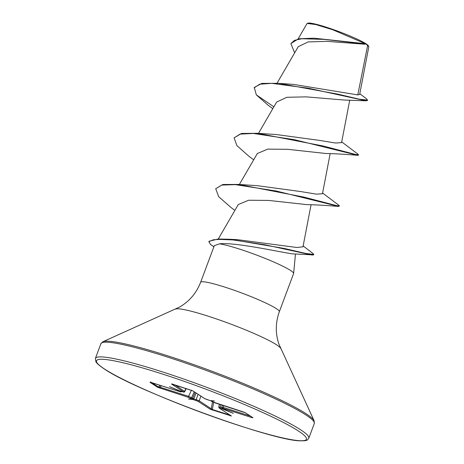 <?xml version="1.0" encoding="UTF-8"?>
<svg xmlns="http://www.w3.org/2000/svg" width="464" height="464" viewBox="0 0 464 464"><rect width="100%" height="100%" fill="white"/><g stroke="black" fill="none" stroke-linecap="round" stroke-linejoin="round"><path stroke-width="0.7" d="M273.876 106.83L256.319 94.859L254.266 87.47L261.841 83.392L278.539 83.317L293.642 84.413L357.79 94.917L359.675 94.372L368.793 46.864L368.428 45.866A32.544 3.393 -159.5 0 0 366.108 43.848A32.544 3.393 -159.5 0 0 334.121 29.847A32.544 3.393 -159.5 0 0 307.8 23.2L306.959 23.676L298.137 38.877M368.729 46.522L366.183 44.144L324.116 39.388L301.844 38.738L294.466 40.356L290.864 43.581L298.439 38.814L313.954 38.176L366.148 44.15M303.149 245.92L313.078 253.582L313.803 254.475L313.641 254.898L292.477 253.86C281.352 252.404 234.656 241.953 219.472 243.832A42.021 4.379 20.5 0 1 256.029 254.858A42.021 4.379 20.5 0 1 290.545 270.46A42.021 4.379 20.5 0 1 293.625 273.458A42.021 4.379 20.5 0 1 293.596 273.58L279.334 311.727A42.021 4.379 -159.5 0 0 276.283 308.606A42.021 4.379 -159.5 0 0 232.94 289.82A42.021 4.379 -159.5 0 0 200.616 282.298C196.388 293.138 189.37 301.397 179.568 307.075L102.875 341.748L100.897 343.714L95.404 358.405L95.891 361.723C95.839 361.856 97.469 364.501 104.261 368.915C135.215 390.549 270.79 440.429 299.756 440.8C308.717 441.044 307.301 439.681 308.809 438.196A113.918 11.878 -159.5 0 0 300.539 429.734A113.918 11.878 -159.5 0 0 183.031 378.792A113.918 11.878 -159.5 0 0 95.404 358.405M357.79 94.917L367.656 45.385M364.669 44.208L326.83 41.348L308.119 41.928L298.236 46.69L277.031 83.201M254.104 87.893L259.637 84.228L271.718 83.352L308.282 88.201L365.974 100.804L344.41 100.056L306.13 96.86L286.822 97.283L276.648 102.051L258.471 133.371M341.719 141.897L358.115 154.292L358.382 155.214L357.738 155.312C344.996 154.257 334.393 153.654 325.937 153.503L287.703 149.309L267.751 149.112L257.34 153.509L239.354 184.492M322.608 193.018L339.004 205.413L339.428 205.906L338.621 206.428C326.047 205.384 315.45 204.781 306.82 204.618L268.598 200.425L248.652 200.233L238.293 204.514L218.277 238.995M313.803 254.475L305.434 253.361L284.09 248.426L230.057 239.291L237.371 239.656L296.873 247.492L302.975 246.819M339.428 205.906L336.829 205.668L304.036 197.119L238.519 184.423L257.23 185.67L300.446 191.522L316.384 194.143L322.463 193.749L330.171 153.607M358.539 154.785L355.946 154.547L323.153 145.998L257.63 133.301L276.341 134.548L319.586 140.406L335.495 143.028L341.574 142.628M313.954 38.176L365.336 43.715L332.787 29.771L315.764 24.551L307.232 23.455M365.974 100.804L367.401 100.537L367.558 100.108L366.38 98.728L359.797 93.745M294.652 52.838L290.864 43.581M278.539 83.317L337.548 94.088L359.339 99.192L367.558 100.108M200.616 282.298L214.322 245.647L219.472 243.832M172.103 383.989A0.916 0.829 123.1 0 1 171.506 384.03L192.78 390.827L204.827 398.669L209.902 400.496L214.472 401.029L211.387 401.174A0.916 0.829 123.1 0 1 211.207 401.087L211.207 401.087A0.916 0.829 123.1 0 1 211.126 401.024M211.387 401.174L214.298 402.624A0.916 0.389 107.7 0 0 214.339 402.642A0.916 0.389 107.7 0 0 214.38 402.653M214.298 402.624L245.334 412.757A0.916 0.829 123.1 0 1 245.154 412.67L245.154 412.67A0.916 0.829 123.1 0 1 245.073 412.612M245.334 412.757L252.961 417.722L251.877 417.594A0.916 0.389 -72.3 0 1 251.749 416.968M251.877 417.594L223.242 408.453L222.476 408.39L223.503 409.062A0.916 0.829 123.1 0 1 223.317 408.975L222.297 408.308A0.916 0.829 123.1 0 0 222.476 408.39M223.503 409.062L233.363 413.337L222.587 408.987A0.916 0.389 -72.3 0 1 222.453 408.407M222.587 408.987L219.385 408.152A0.916 0.829 123.1 0 1 219.199 408.065L231.246 415.906A0.916 0.829 123.1 0 1 231.246 415.906L231.258 415.918A0.916 0.829 123.1 0 0 231.426 415.993L210.151 409.202L198.111 401.354L193.036 399.527L188.459 398.994L191.992 399.092L188.639 397.404L157.603 387.272L149.971 382.301L151.061 382.429L179.69 391.575L180.461 391.633L179.301 390.827L169.569 386.692L179.725 390.862L183.553 391.877L171.506 384.03M256.319 94.859L268.122 105.224L272.797 108.686M357.738 155.312L294.35 139.67L253.35 133.458L240.056 134.119L234.094 137.878L236.901 145.615L249.011 156.345L253.686 159.802M338.621 206.428L276.254 191.011L235.352 184.637L221.734 185.078L215.708 188.726L218.672 196.672L231.095 207.599L234.883 210.389M312.342 255.09L264.486 244.69L232.824 239.923L219.542 239.395L213.359 239.772L208.875 241.674L210.499 244.435A40.629 4.234 20.5 0 0 211.526 245.178L213.892 246.79M257.63 133.301L241.454 133.452L234.094 137.878M238.519 184.423L222.824 184.498L215.708 188.726M230.057 239.291L218.324 238.995L209.032 241.245L208.875 241.674M151.844 382.69L158.497 387.017L159.987 387.208A0.916 0.389 107.7 0 0 160.005 388.258M161.379 385.735L159.987 387.208L188.616 396.349L193.749 398.796A0.916 0.389 107.7 0 0 193.79 399.794M196.173 393.066L193.749 398.796L199.213 400.774L212.338 409.503A0.916 0.389 107.7 0 0 212.454 410.182M174.708 384.818L184.805 391.529M222.337 405.2L221.798 407.183L222.297 408.308M221.978 407.357L223.225 407.404L250.38 416.075M218.712 406.928L219.199 408.065M218.904 407.061L221.827 407.763M185.948 388.403L184.655 391.297A0.916 0.829 123.1 0 1 183.553 391.877M204.827 398.669A0.916 0.829 123.1 0 1 204.647 398.582L206.747 399.475A0.916 0.389 107.7 0 0 206.787 399.481M182.874 391.842A0.916 0.389 -72.3 0 1 182.828 391.836L179.725 390.862M179.991 390.937A0.916 0.829 123.1 0 1 179.435 390.966M212.413 401.841A0.916 0.829 123.1 0 1 212.234 401.754L210.94 400.931M209.902 400.496L206.747 399.475A0.916 0.389 107.7 0 1 206.706 399.452M150.522 382.278A0.916 0.829 123.1 0 1 149.971 382.301M242.927 411.771A0.916 0.389 107.7 0 0 242.968 411.788L245.154 412.67L252.781 417.641A0.916 0.829 123.1 0 0 252.961 417.722M160.097 385.323L158.497 387.017A0.916 0.829 123.1 0 1 157.603 387.272M191.412 390.189L188.616 396.349A0.916 0.389 107.7 0 0 188.639 397.404M223.242 408.453A0.916 0.389 -72.3 0 1 223.225 407.404L223.706 405.635M195.135 392.387L192.63 398.327A0.916 0.829 123.1 0 1 191.545 398.854M193.036 399.527L193.012 398.738L191.992 399.092M200.883 396.134L199.213 400.774A0.916 0.829 123.1 0 1 198.111 401.354M212.506 401.911L211.259 408.622A0.916 0.829 123.1 0 1 210.151 409.202M230.457 415.396A0.916 0.389 107.7 0 0 230.591 415.97M104.626 369.089A112.079 11.687 -159.5 0 0 242.202 426.544A112.079 11.687 -159.5 0 0 298.311 430.94A112.079 11.687 -159.5 0 0 160.73 373.479A112.079 11.687 -159.5 0 0 104.626 369.089M279.334 311.727C275.419 322.689 275.297 333.523 278.968 344.242L314.099 420.72L314.302 423.499A113.918 11.878 -159.5 0 0 306.031 415.042A113.918 11.878 -159.5 0 0 188.523 364.095A113.918 11.878 -159.5 0 0 100.897 343.714M314.099 420.72A113.378 11.82 -159.5 0 0 306.02 413.679A113.378 11.82 -159.5 0 0 194.584 364.913A113.378 11.82 -159.5 0 0 102.875 341.748M280.633 348.342A56.37 5.875 -159.5 0 0 276.619 344.845A56.37 5.875 -159.5 0 0 221.212 320.595A56.37 5.875 -159.5 0 0 175.618 309.082M219.385 408.152L231.426 415.993M213.904 246.761L210.499 244.435M194.254 391.813L191.603 397.66A0.916 0.829 123.1 0 1 190.518 398.187M196.231 400.571A0.916 0.389 107.7 0 1 196.191 399.574L198.082 394.307M213.66 402.41L212.338 409.503L230.144 415.193M220.864 404.73L220.104 407.212A0.916 0.389 -72.3 0 0 220.145 408.21M186.174 388.478L184.823 391.512C184.527 392.179 183.866 392.289 182.828 391.836A0.916 0.389 -72.3 0 1 182.787 391.819M181.366 391.367A0.916 0.829 123.1 0 1 180.461 391.633M212.234 401.754L242.968 411.788M314.302 423.499L308.809 438.196M295.469 254.011L293.625 273.458M349.74 100.114L341.579 142.628M311.06 204.728L302.98 246.819M219.513 404.295L218.712 406.911M171.819 383.902L192.601 390.74L204.647 398.582M150.829 381.965L150.237 382.22L179.73 391.593C180.769 392.034 181.424 391.935 181.714 391.285"/></g></svg>
